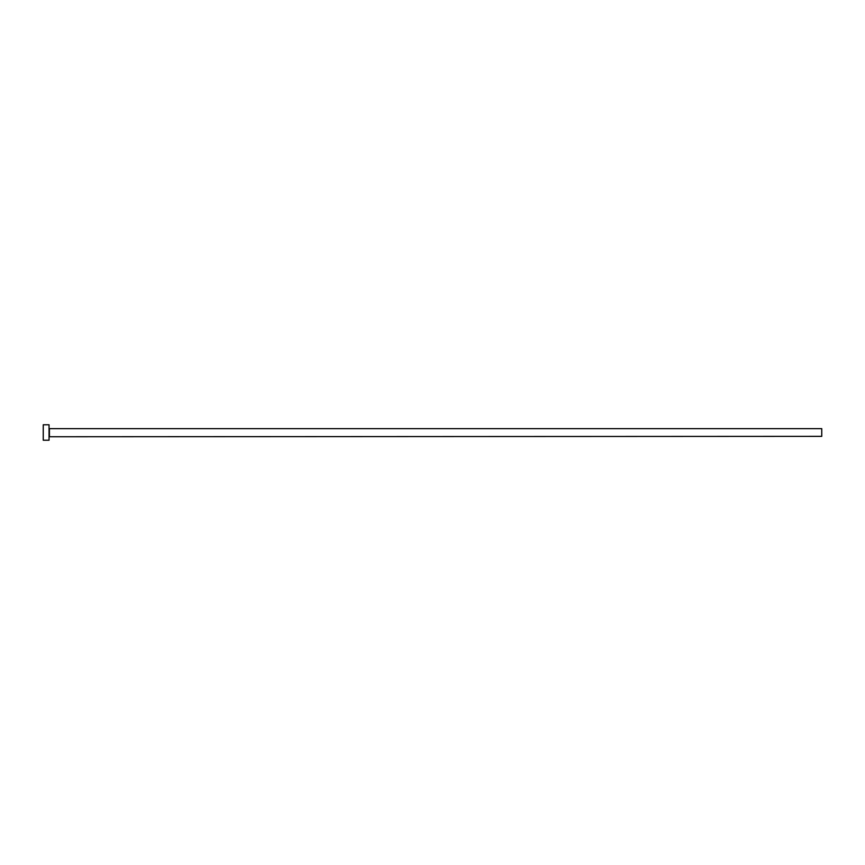 <?xml version="1.0" encoding="UTF-8"?>
<svg xmlns="http://www.w3.org/2000/svg" width="865" height="865" viewBox="0 0 865 865"><rect width="100%" height="100%" fill="white"/><g stroke="black" fill="none" stroke-linecap="round" stroke-linejoin="round"><path stroke-width="1.3" d="M49.435 436.36L49.435 428.64L821.75 428.64L821.75 436.36L49.046 436.749M49.046 432.5L49.046 440.231L43.25 440.231L43.25 424.769L49.046 424.769L49.046 432.5"/></g></svg>
